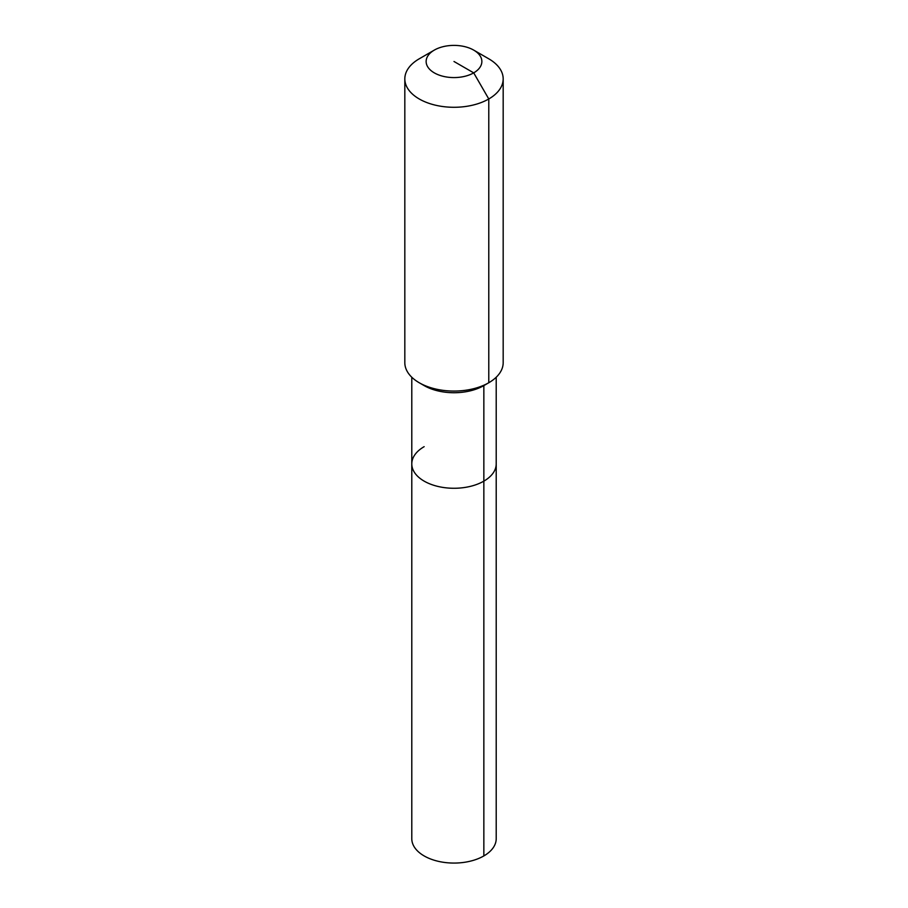<?xml version="1.0" encoding="UTF-8"?>
<svg xmlns="http://www.w3.org/2000/svg" width="908" height="908" viewBox="0 0 908 908"><rect width="100%" height="100%" fill="white"/><g stroke="black" fill="none" stroke-linecap="round" stroke-linejoin="round"><path stroke-width="1.36" d="M496.211 377.24L496.211 838.697A42.211 24.368 180 0 1 483.851 855.926A42.211 24.368 180 0 1 437.849 861.215A42.211 24.368 180 0 1 411.789 838.697L411.789 463.897A42.211 24.368 180 0 1 424.149 446.668M473.704 50.11A27.864 16.094 180 0 1 473.704 72.867A27.864 16.094 180 0 1 434.296 72.867A27.864 16.094 180 0 1 434.296 50.11A27.864 16.094 180 0 1 473.704 50.11L488.776 58.816A49.18 28.398 180 0 1 503.18 78.894L503.18 362.667A49.18 28.398 180 0 1 488.776 382.745L483.851 385.594L483.851 481.138A42.211 24.368 180 0 0 496.211 463.897A42.211 24.368 180 0 1 483.851 481.138A42.211 24.368 180 0 1 437.849 486.416A42.211 24.368 180 0 1 411.789 463.897A42.211 24.368 180 0 0 437.849 486.416A42.211 24.368 180 0 0 483.851 481.138L483.851 855.926M503.18 78.894A49.18 28.398 180 0 1 488.776 98.972L488.776 382.745L483.851 385.594A42.211 24.368 180 0 1 424.149 385.594L419.224 382.745A49.18 28.398 180 0 1 404.82 362.667L404.82 78.894A49.18 28.398 180 0 1 419.224 58.816L434.296 50.11L419.224 58.816M483.851 385.594L488.776 382.745A49.18 28.398 180 0 1 419.224 382.745M454 61.494L473.704 72.867L488.776 98.972A49.18 28.398 180 0 1 435.182 105.124A49.18 28.398 180 0 1 404.82 78.894M411.789 377.24L411.789 463.897"/></g></svg>

